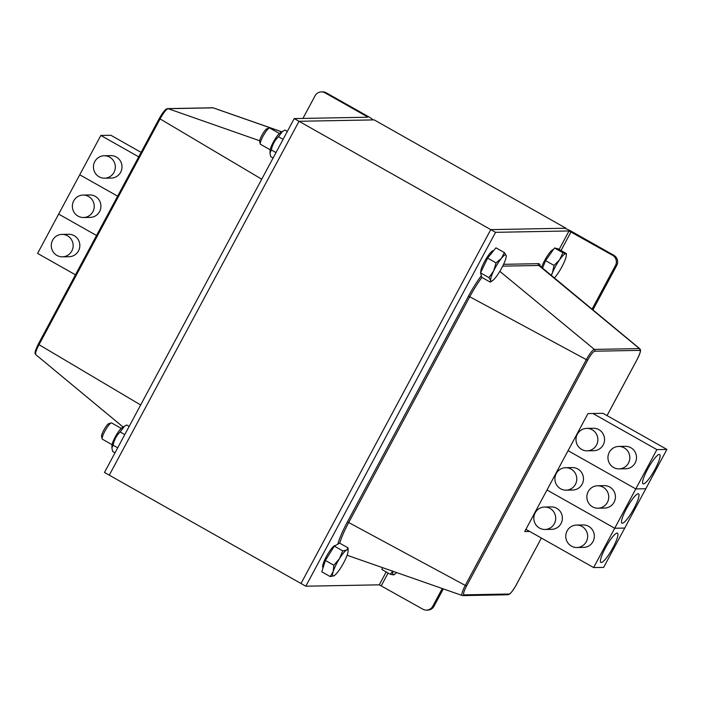 <?xml version="1.0" encoding="UTF-8"?>
<svg xmlns="http://www.w3.org/2000/svg" width="702" height="702" viewBox="0 0 702 702"><rect width="100%" height="100%" fill="white"/><g stroke="black" fill="none" stroke-linecap="round" stroke-linejoin="round"><path stroke-width="1.05" d="M269.322 128.018L266.935 128.738A7.52 1.457 119.5 0 0 262.294 134.573A7.52 1.457 119.5 0 0 259.687 141.567L260.302 143.989A9.354 1.808 -60.5 0 1 260.618 141.743A9.354 1.808 -60.5 0 1 264.777 133.24A9.354 1.808 -60.5 0 1 269.322 128.018A9.354 1.808 -60.5 0 1 269.726 128.036L279.378 133.485M270.173 149.772L260.53 144.322A9.354 1.808 -60.5 0 1 260.302 143.989M492.383 280.73L490.215 282.107L490.733 280.519A14.961 2.896 119.5 0 0 492.383 280.73A14.961 2.896 119.5 0 0 495.515 277.615A14.961 2.896 119.5 0 0 503.229 265.093A14.961 2.896 119.5 0 0 506.221 256.239A14.961 2.896 119.5 0 0 506.151 255.475L506.221 256.116M488.969 277.632L493.655 270.902A14.961 2.896 119.5 0 0 490.733 280.519L488.969 277.632L480.528 272.859L487.609 258.108L495.937 247.824L504.387 252.597L506.151 255.475A14.961 2.896 119.5 0 0 501.36 258.38L504.387 252.597M496.06 262.873L501.36 258.38A14.961 2.896 119.5 0 0 493.655 270.902L496.06 262.873L487.609 258.108M490.215 282.107L481.765 277.343L480.528 272.859M480.826 272.236A12.531 2.422 -60.5 0 1 481.212 269.138A12.531 2.422 -60.5 0 1 487.434 256.739A12.531 2.422 -60.5 0 1 493.418 250.763L493.515 250.816M394.199 574.192L393.418 574.877A14.961 2.896 119.5 0 0 394.384 574.499A14.961 2.896 119.5 0 0 396.542 572.534M393.05 571.314A14.961 2.896 119.5 0 0 393.418 574.877L390.347 574.271L392.646 571.174M390.347 574.271L381.897 569.497L382.616 567.664M554.387 277.939A14.961 2.896 119.5 0 0 557.502 274.017A14.961 2.896 119.5 0 0 564.706 260.925A14.961 2.896 119.5 0 0 566.347 255.116A14.961 2.896 119.5 0 0 565.777 253.782L566.321 253.536L565.777 253.782A14.961 2.896 119.5 0 0 559.634 259.731A14.961 2.896 119.5 0 0 552.421 272.815A14.961 2.896 119.5 0 0 551.439 275.5M551.193 275.289L552.421 272.815L554.045 265.426L559.634 259.731L562.943 252.738L565.777 253.782M542.541 268.12L545.594 260.661L554.492 247.973L557.879 248.771L566.321 253.536M554.492 247.973L562.943 252.738M545.594 260.661L554.045 265.426M541.567 267.313A12.531 2.422 -60.5 0 1 544.928 259.977A12.531 2.422 -60.5 0 1 553.36 249.579M111.206 422.92L108.81 423.631A7.52 1.457 119.5 0 0 104.168 429.475A7.52 1.457 119.5 0 0 101.562 436.468L102.185 438.882A9.354 1.808 -60.5 0 1 104.107 432.686A9.354 1.808 -60.5 0 1 111.206 422.92A9.354 1.808 -60.5 0 1 111.609 422.929L121.253 428.387M112.048 444.673L102.404 439.215A9.354 1.808 -60.5 0 1 102.185 438.882M334.257 575.622L334.064 575.745A14.961 2.896 119.5 0 0 334.257 575.622A14.961 2.896 119.5 0 0 341.198 567.084A14.961 2.896 119.5 0 0 347.455 554.229A14.961 2.896 119.5 0 0 348.095 551.14A14.961 2.896 119.5 0 0 346.569 550.043L348.104 547.911L348.095 551.14M330.247 576.588L333.178 571.56A14.961 2.896 119.5 0 0 334.064 575.745L330.247 576.588L321.806 571.823L325.386 560.459L334.31 546.121L339.654 543.137L348.104 547.911M333.827 565.233L339.435 558.704A14.961 2.896 119.5 0 0 333.178 571.56L333.827 565.233L325.386 560.459M342.76 550.894L346.569 550.043A14.961 2.896 119.5 0 0 339.435 558.704L342.76 550.894L334.31 546.121M323.139 567.585L322.964 567.488A12.531 2.422 -60.5 0 1 325.254 558.739A12.531 2.422 -60.5 0 1 335.205 545.621M269.998 153.097L270.059 150.676A10.846 2.097 -60.5 0 1 273.877 141.12A10.846 2.097 -60.5 0 1 280.089 132.924L282.599 131.327L278.475 136.723C274.754 140.374 272.385 144.787 271.358 149.965L269.998 153.097L270.691 156.59L273.113 157.959M287.32 131.458L284.924 130.098L282.599 131.327M278.475 136.723L283.099 139.329M271.358 149.965L275.991 152.58M111.881 447.973L111.943 445.577A10.846 2.097 -60.5 0 1 115.751 436.021A10.846 2.097 -60.5 0 1 121.972 427.816L124.587 426.149L120.121 431.958C116.435 435.609 114.101 440.022 113.11 445.191L111.881 447.973L112.671 451.474L115.014 452.808M129.177 426.404L126.702 425L124.587 426.149M120.121 431.958L124.78 434.591M113.11 445.191L117.708 447.788M592.058 309.17L615.478 265.488A7.485 7.292 -91.1 0 0 612.6 255.317L613.846 255.3A7.485 7.292 88.9 0 1 616.725 265.461L592.909 309.88M432.757 606.256L434.012 606.23A7.485 7.292 88.9 0 1 427.755 610.099L426.5 610.126A7.485 7.292 -91.1 0 0 432.757 606.256L442.269 588.522M613.846 255.3L572.306 231.827A7.485 0.834 28.2 0 0 564.241 228.247L490.759 229.624L301.009 583.494L305.809 586.205L379.291 584.827L422.85 609.196A7.485 7.292 -91.1 0 0 426.5 610.126M305.809 586.205L495.551 232.327L569.041 230.958L612.6 255.317M434.012 606.23L443.313 588.881M529.72 531.458L524.71 531.554L587.951 413.592L602.983 413.311L666.9 449.42L656.879 449.613L592.962 413.504M366.023 117.243L366.532 116.295L367.708 117.208L294.226 118.585L104.475 472.455L109.275 475.166L299.017 121.288L109.275 475.166L301.009 583.494L490.759 229.624L495.551 232.327M567.128 530.879A11.223 10.942 -91.1 0 0 576.93 547.516A11.223 10.942 -91.1 0 0 587.662 536.091A11.223 10.942 -91.1 0 0 567.128 530.879M576.509 525.078L583.187 524.956A11.223 10.942 88.9 0 1 594.34 535.968A11.223 10.942 88.9 0 1 583.608 547.393L576.93 547.516M535.178 512.829A11.223 10.942 -91.1 0 0 544.971 529.466A11.223 10.942 -91.1 0 0 555.703 518.041A11.223 10.942 -91.1 0 0 535.178 512.829M544.55 507.019L551.237 506.897A11.223 10.942 88.9 0 1 562.381 517.918A11.223 10.942 88.9 0 1 551.649 529.343L544.971 529.466M601.272 562.556A16.839 3.256 -60.5 0 1 600.903 562.477A16.839 3.256 -60.5 0 1 606.344 546.209A16.839 3.256 -60.5 0 1 617.462 533.16A16.839 3.256 -60.5 0 1 612.486 548.587A16.839 3.256 -60.5 0 1 601.272 562.556M525.912 529.308L593.629 567.567L603.65 567.383L624.736 528.062L614.715 528.246L546.99 489.987L614.715 528.246L635.793 488.934L568.076 450.666L635.793 488.934L656.879 449.613M593.629 567.567L614.715 528.246L624.736 528.062L645.814 488.741L635.793 488.934L645.814 488.741L666.9 449.42M588.215 491.567A11.223 10.942 -91.1 0 0 598.016 508.204A11.223 10.942 -91.1 0 0 608.739 496.77A11.223 10.942 -91.1 0 0 588.215 491.567M597.595 485.758L604.273 485.635A11.223 10.942 88.9 0 1 615.417 496.647A11.223 10.942 88.9 0 1 604.694 508.072L598.016 508.204M556.256 473.508A11.223 10.942 -91.1 0 0 566.058 490.145A11.223 10.942 -91.1 0 0 576.781 478.72A11.223 10.942 -91.1 0 0 556.256 473.508M565.636 467.699L572.314 467.576A11.223 10.942 88.9 0 1 583.467 478.597A11.223 10.942 88.9 0 1 572.735 490.022L566.058 490.145M622.358 523.244A16.839 3.256 -60.5 0 1 621.981 523.157A16.839 3.256 -60.5 0 1 627.43 506.897A16.839 3.256 -60.5 0 1 638.548 493.839A16.839 3.256 -60.5 0 1 633.564 509.266A16.839 3.256 -60.5 0 1 622.358 523.244M609.301 452.246A11.223 10.942 -91.1 0 0 619.094 468.883A11.223 10.942 -91.1 0 0 629.826 457.458A11.223 10.942 -91.1 0 0 609.301 452.246M618.673 446.437L625.359 446.314A11.223 10.942 88.9 0 1 636.503 457.327A11.223 10.942 88.9 0 1 625.772 468.752L619.094 468.883M577.342 434.187A11.223 10.942 -91.1 0 0 587.135 450.824A11.223 10.942 -91.1 0 0 597.867 439.399A11.223 10.942 -91.1 0 0 577.342 434.187M586.723 428.387L593.401 428.255A11.223 10.942 88.9 0 1 604.545 439.276A11.223 10.942 88.9 0 1 593.822 450.702L587.135 450.824M643.444 483.924A16.839 3.256 -60.5 0 1 643.067 483.836A16.839 3.256 -60.5 0 1 648.508 467.576A16.839 3.256 -60.5 0 1 659.626 454.519A16.839 3.256 -60.5 0 1 654.65 469.945A16.839 3.256 -60.5 0 1 643.444 483.924M366.532 116.295L324.991 92.822A7.485 7.292 -91.1 0 0 321.332 91.901L322.587 91.874A7.485 7.292 88.9 0 1 326.237 92.804L367.787 116.278A7.485 0.834 28.2 0 1 372.709 119.84A7.485 0.834 28.2 0 1 372.508 119.919L299.017 121.288L294.226 118.585M321.332 91.901A7.485 7.292 -91.1 0 0 315.084 95.77L302.939 118.419M113.97 172.394A11.223 10.942 -91.1 0 0 104.168 155.747A11.223 10.942 -91.1 0 0 93.445 167.181A11.223 10.942 -91.1 0 0 113.97 172.394M104.168 155.747L110.855 155.625A11.223 10.942 88.9 0 1 120.647 172.262A11.223 10.942 88.9 0 1 111.276 178.071L104.589 178.194M141.111 152.36L110.855 135.267L100.834 135.451L79.747 174.772L117.629 196.174L79.747 174.772L58.67 214.092L96.543 235.495L58.67 214.092L37.583 253.413L75.456 274.807M138.706 156.853L100.834 135.451M92.883 211.706A11.223 10.942 -91.1 0 0 83.09 195.068A11.223 10.942 -91.1 0 0 72.359 206.493A11.223 10.942 -91.1 0 0 92.883 211.706M83.09 195.068L89.768 194.945A11.223 10.942 88.9 0 1 99.57 211.583A11.223 10.942 88.9 0 1 90.189 217.392L83.512 217.515M71.806 251.026A11.223 10.942 -91.1 0 0 62.004 234.389A11.223 10.942 -91.1 0 0 51.281 245.814A11.223 10.942 -91.1 0 0 71.806 251.026M62.004 234.389L68.691 234.266A11.223 10.942 88.9 0 1 78.484 250.904A11.223 10.942 88.9 0 1 69.103 256.713L62.425 256.835M374.175 119.884L299.017 121.288L490.759 229.624L565.917 228.211L374.175 119.884M615.478 265.488L616.725 265.461M571.051 231.853L561.03 250.544M388.127 573.016L381.309 585.722M379.291 584.827L386.205 571.928M559.117 249.464L569.041 230.958M499.842 271.341L594.375 349.412A1.422 1.386 88.9 0 1 594.726 351.211L639.741 350.368A1.422 1.386 -91.1 0 0 639.39 348.578L594.375 349.412A11.609 2.246 119.5 0 0 586.337 359.635L587.653 360.196A10.205 1.974 -60.5 0 1 594.726 351.211M639.741 350.368A10.205 1.974 -60.5 0 1 637.223 359.266L637.249 359.213M607.019 415.593L637.223 359.266C642.146 349.122 640.259 349.859 639.715 348.675A11.609 2.246 119.5 0 0 639.39 348.578L538.759 265.47A1.422 1.386 88.9 0 1 538.416 263.671L503.588 264.321M462.416 595.524A1.422 1.386 -91.1 0 0 462.89 595.603L462.223 595.498A11.609 2.246 119.5 0 1 465.277 585.407L348.71 522.542L469.761 296.77L586.337 359.635L465.277 585.407L466.593 585.968L587.653 360.196M516.163 585.038A10.205 1.974 -60.5 0 1 509.09 594.024A1.422 1.386 88.9 0 1 507.906 594.761C509.626 594.848 512.399 591.602 516.207 585.029L541.391 538.057L516.189 584.985M507.906 594.761L462.89 595.603A1.422 1.386 -91.1 0 0 464.075 594.866A10.205 1.974 -60.5 0 1 466.593 585.968M509.09 594.024L464.075 594.866M339.698 543.164A34.617 6.695 -60.5 0 1 348.71 522.542L347.385 521.981A36.021 6.967 119.5 0 0 337.802 544.173M481.318 275.728A36.021 6.967 119.5 0 0 468.445 296.209L469.761 296.77A34.617 6.695 -60.5 0 1 481.897 277.413M502.711 266.146L538.759 265.47A34.617 6.695 -60.5 0 1 539.724 265.777L639.715 348.675M468.445 296.209L347.385 521.981M540.215 266.19A36.021 6.967 119.5 0 0 538.416 263.671M324.991 92.822L326.237 92.804M140.663 404.966L39.022 344.682L160.082 118.91L159.354 118.348L38.294 344.12C33.406 354.256 35.293 353.51 35.846 354.694A11.609 2.246 -60.5 0 1 39.022 344.682L38.294 344.12L159.363 118.384M261.723 179.194L160.082 118.91A11.609 2.246 -60.5 0 1 168.129 108.687A1.422 1.386 -91.1 0 0 167.655 108.617C165.926 108.529 163.162 111.776 159.354 118.348L159.389 118.331M213.329 107.88L212.671 107.775A1.422 1.386 88.9 0 1 213.145 107.845A11.609 2.246 -60.5 0 1 213.329 107.88L281.818 131.818M259.696 140.76L168.129 108.687L213.145 107.845L281.739 131.871M566.347 255.116L566.382 253.712M637.258 359.257L607.046 415.61M462.223 595.498L347.113 555.256M212.671 107.775L167.655 108.617M35.846 354.694L123.14 427.07"/></g></svg>
